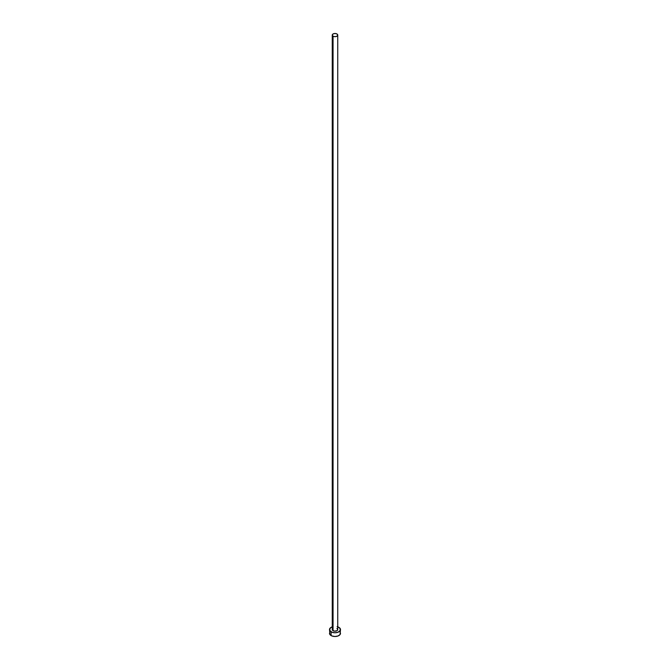 <?xml version="1.0" encoding="UTF-8"?>
<svg xmlns="http://www.w3.org/2000/svg" width="670" height="670" viewBox="0 0 670 670"><rect width="100%" height="100%" fill="white"/><g stroke="black" fill="none" stroke-linecap="round" stroke-linejoin="round"><path stroke-width="1" d="M332.253 35.083L333.057 36.205L335 36.674L336.943 36.205L337.747 35.083L336.943 33.961L335 33.5L333.057 33.961L332.253 35.083L332.253 629.591A2.747 1.583 0 0 0 333.057 630.713L333.057 36.205A2.747 1.583 180 0 1 332.253 35.083A2.747 1.583 180 0 1 333.945 33.617A2.747 1.583 180 0 1 336.943 33.961A2.747 1.583 180 0 1 337.747 35.083A2.747 1.583 180 0 1 336.055 36.549A2.747 1.583 180 0 1 333.057 36.205L333.057 630.713A2.747 1.583 0 0 0 336.055 631.056A2.747 1.583 0 0 0 337.747 629.591L336.943 630.713L334.464 631.148L332.462 630.194L332.714 628.711M337.747 626.844A5.494 3.174 180 0 1 338.886 627.346A5.494 3.174 180 0 1 340.494 629.591A5.494 3.174 180 0 1 337.102 632.522A5.494 3.174 180 0 1 331.114 631.835L331.114 635.57A5.494 3.174 0 0 0 337.102 636.257A5.494 3.174 0 0 0 340.494 633.326L340.075 632.111M329.925 632.111L329.506 633.326A5.494 3.174 0 0 0 331.114 635.57L331.114 631.835A5.494 3.174 180 0 1 329.506 629.591A5.494 3.174 180 0 1 332.253 626.844M332.898 626.659L330.427 627.823L329.606 630.21L331.943 632.229L335 632.765L338.057 632.229L340.394 630.21L339.573 627.823L337.102 626.659M336.943 628.468L337.747 629.591L337.747 35.083M329.506 629.591L329.925 634.54L331.943 635.964L335 636.5L338.057 635.964L340.075 634.54L340.494 629.591"/></g></svg>
